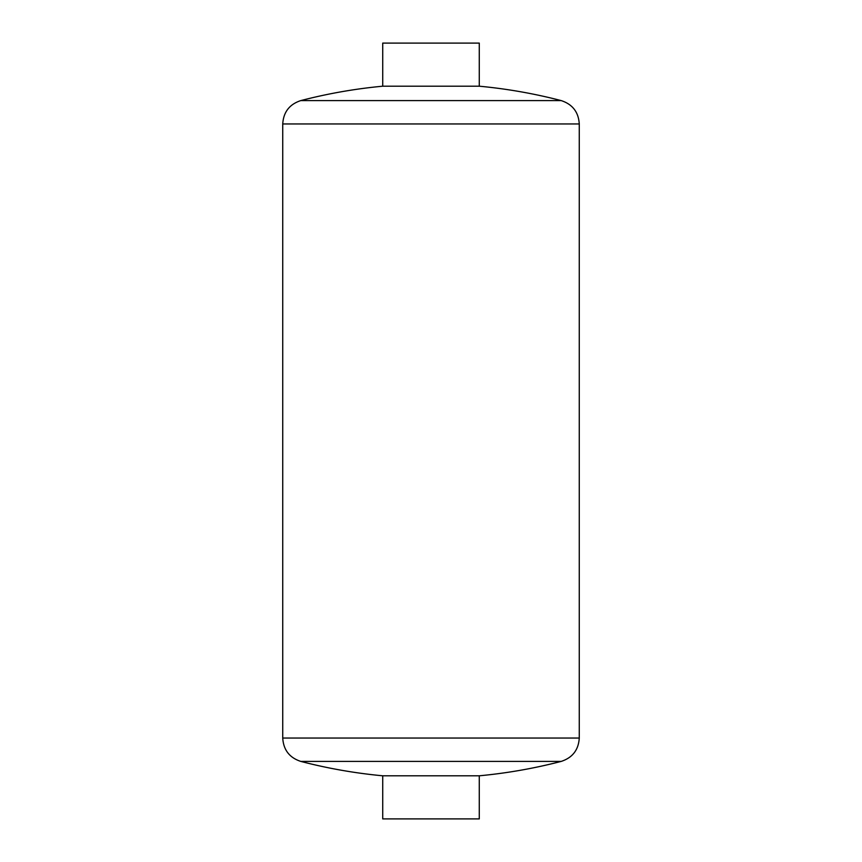 <?xml version="1.0" encoding="UTF-8"?>
<svg xmlns="http://www.w3.org/2000/svg" width="862" height="862" viewBox="0 0 862 862"><rect width="100%" height="100%" fill="white"/><g stroke="black" fill="none" stroke-linecap="round" stroke-linejoin="round"><path stroke-width="1.29" d="M300.795 100.595C289.481 104.291 283.469 112.082 282.736 123.956L282.736 738.044L579.264 738.044L579.264 123.956C578.531 112.082 572.519 104.302 561.205 100.595A517.2 517.2 0 0 0 479.272 86.2L382.728 86.2C355.025 88.797 327.722 93.602 300.795 100.595L561.205 100.595M300.795 761.405A517.2 517.2 0 0 0 382.728 775.8L479.272 775.8C506.975 773.203 534.278 768.398 561.205 761.405L300.795 761.405C289.481 757.709 283.469 749.918 282.736 738.044M479.272 86.2L479.272 43.1L382.728 43.1L382.728 86.2M479.272 775.8L479.272 818.9L382.728 818.9L382.728 775.8M282.736 123.956L579.264 123.956M561.205 761.405C572.519 757.709 578.531 749.918 579.264 738.044"/></g></svg>
